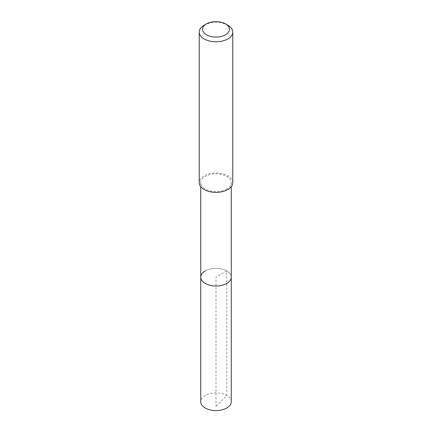 <?xml version="1.0" encoding="UTF-8"?>
<svg xmlns="http://www.w3.org/2000/svg" width="432" height="432" viewBox="0 0 432 432"><rect width="100%" height="100%" fill="white"/><g stroke="black" fill="none" stroke-linecap="round" stroke-linejoin="round"><path stroke-width="0.32" stroke-dasharray="2.16 1.62" d="M231.26 401.76A15.26 8.807 0 0 0 221.837 393.622A15.26 8.807 0 0 0 205.211 395.528A15.26 8.807 0 0 0 200.74 401.76M205.211 270.934A15.26 8.807 180 0 1 221.837 269.028A15.26 8.807 180 0 1 231.26 277.166A15.26 8.807 0 0 0 221.837 269.028A15.26 8.807 0 0 0 205.211 270.934A15.26 8.807 0 0 0 200.74 277.166M226.789 188.924A15.26 8.807 180 0 1 210.163 190.831A15.26 8.807 180 0 1 200.74 182.693A15.26 8.807 180 0 1 205.211 176.461A15.26 8.807 180 0 1 221.837 174.555A15.26 8.807 180 0 1 231.26 182.693A15.26 8.807 180 0 1 226.789 188.924M232.767 182.693A16.767 9.682 0 0 0 222.415 173.745A16.767 9.682 0 0 0 204.142 175.846A16.767 9.682 0 0 0 199.233 182.693M204.142 25.24A16.767 9.682 180 0 1 227.858 25.24M216 406.296L226.789 395.528L226.789 270.934L216 277.166L216 406.296M200.74 182.693L200.74 186.705M231.26 182.693L231.26 186.705"/><path stroke-width="0.65" d="M200.74 186.705L200.74 401.76A15.26 8.807 0 0 0 210.163 409.898A15.26 8.807 0 0 0 226.789 407.986A15.26 8.807 0 0 0 231.26 401.76L231.26 277.166A15.26 8.807 180 0 1 226.789 283.392A15.26 8.807 180 0 1 210.163 285.304A15.26 8.807 180 0 1 200.74 277.166A15.26 8.807 180 0 1 205.211 270.934M200.74 277.166A15.26 8.807 0 0 0 210.163 285.304A15.26 8.807 0 0 0 226.789 283.392A15.26 8.807 0 0 0 231.26 277.166L231.26 186.705M199.233 32.081L199.233 182.693A16.767 9.682 0 0 0 209.585 191.635A16.767 9.682 0 0 0 227.858 189.54A16.767 9.682 0 0 0 232.767 182.693L232.767 32.081A16.767 9.682 180 0 1 227.858 38.929A16.767 9.682 180 0 1 209.585 41.029A16.767 9.682 180 0 1 199.233 32.081A16.767 9.682 180 0 1 204.142 25.24L206.512 23.868A13.414 7.744 180 0 1 225.488 23.868A13.414 7.744 180 0 1 225.488 34.819A13.414 7.744 180 0 1 206.512 34.819A13.414 7.744 180 0 1 206.512 23.868L204.142 25.24M225.488 23.868L227.858 25.24A16.767 9.682 180 0 1 232.767 32.081"/></g></svg>
